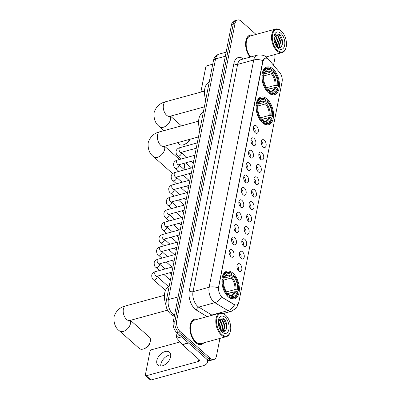 <?xml version="1.0" encoding="UTF-8"?>
<svg xmlns="http://www.w3.org/2000/svg" width="400" height="400" viewBox="0 0 400 400"><rect width="100%" height="100%" fill="white"/><g stroke="black" fill="none" stroke-linecap="round" stroke-linejoin="round"><path stroke-width="0.6" d="M262.465 122.775A14.36 8.175 74.7 0 0 268.585 124.77A14.36 8.175 74.7 0 0 273.505 113.76A14.36 8.175 74.7 0 0 267.115 99.065A14.36 8.175 74.7 0 0 261 97.07A14.36 8.175 74.7 0 0 256.08 108.08A14.36 8.175 74.7 0 0 262.465 122.775M268.365 92.71A14.36 8.175 74.7 0 0 274.48 94.705A14.36 8.175 74.7 0 0 279.405 83.7A14.36 8.175 74.7 0 0 273.015 69A14.36 8.175 74.7 0 0 266.9 67.01A14.36 8.175 74.7 0 0 261.975 78.015A14.36 8.175 74.7 0 0 268.365 92.71M228.305 296.89A14.36 8.175 74.7 0 0 234.425 298.885A14.36 8.175 74.7 0 0 239.345 287.875A14.36 8.175 74.7 0 0 232.96 273.18A14.36 8.175 74.7 0 0 226.84 271.185A14.36 8.175 74.7 0 0 221.92 282.195A14.36 8.175 74.7 0 0 228.305 296.89M240.05 264.16A4.065 2.315 -105.3 0 1 241.85 269.125A4.065 2.315 -105.3 0 1 239.44 271.335A4.065 2.315 -105.3 0 1 238.735 270.87A4.065 2.315 -105.3 0 1 237.49 264.205A4.065 2.315 -105.3 0 1 240.05 264.16M238.2 270.29A2.44 1.39 74.7 0 0 238.695 268.29A2.44 1.39 74.7 0 0 237.64 266.09A2.44 1.39 74.7 0 0 236.955 265.735M242.48 251.765A4.065 2.315 -105.3 0 1 244.28 256.735A4.065 2.315 -105.3 0 1 241.875 258.94A4.065 2.315 -105.3 0 1 241.165 258.48A4.065 2.315 -105.3 0 1 239.92 251.81A4.065 2.315 -105.3 0 1 242.48 251.765M240.63 257.9A2.44 1.39 74.7 0 0 241.125 255.9A2.44 1.39 74.7 0 0 240.07 253.7A2.44 1.39 74.7 0 0 239.385 253.34M244.915 239.375A4.065 2.315 -105.3 0 1 246.71 244.34A4.065 2.315 -105.3 0 1 244.305 246.55A4.065 2.315 -105.3 0 1 243.595 246.085A4.065 2.315 -105.3 0 1 242.35 239.42A4.065 2.315 -105.3 0 1 244.915 239.375M243.065 245.505A2.44 1.39 74.7 0 0 243.56 243.505A2.44 1.39 74.7 0 0 242.5 241.305A2.44 1.39 74.7 0 0 241.815 240.95M247.345 226.985A4.065 2.315 -105.3 0 1 249.145 231.95A4.065 2.315 -105.3 0 1 246.735 234.16A4.065 2.315 -105.3 0 1 246.03 233.695A4.065 2.315 -105.3 0 1 244.785 227.025A4.065 2.315 -105.3 0 1 247.345 226.985M245.495 233.115A2.44 1.39 74.7 0 0 245.99 231.115A2.44 1.39 74.7 0 0 244.935 228.915A2.44 1.39 74.7 0 0 244.245 228.56M249.775 214.59A4.065 2.315 -105.3 0 1 251.575 219.56A4.065 2.315 -105.3 0 1 249.165 221.765A4.065 2.315 -105.3 0 1 248.46 221.3A4.065 2.315 -105.3 0 1 247.215 214.635A4.065 2.315 -105.3 0 1 249.775 214.59M247.925 220.72A2.44 1.39 74.7 0 0 248.42 218.72A2.44 1.39 74.7 0 0 247.365 216.52A2.44 1.39 74.7 0 0 246.68 216.165M252.205 202.2A4.065 2.315 -105.3 0 1 254.005 207.165A4.065 2.315 -105.3 0 1 251.6 209.375A4.065 2.315 -105.3 0 1 250.89 208.91A4.065 2.315 -105.3 0 1 249.645 202.245A4.065 2.315 -105.3 0 1 252.205 202.2M250.355 208.33A2.44 1.39 74.7 0 0 250.85 206.33A2.44 1.39 74.7 0 0 249.795 204.13A2.44 1.39 74.7 0 0 249.11 203.775M254.64 189.81A4.065 2.315 -105.3 0 1 256.435 194.775A4.065 2.315 -105.3 0 1 254.03 196.98A4.065 2.315 -105.3 0 1 253.32 196.52A4.065 2.315 -105.3 0 1 252.075 189.85A4.065 2.315 -105.3 0 1 254.64 189.81M252.79 195.94A2.44 1.39 74.7 0 0 253.285 193.94A2.44 1.39 74.7 0 0 252.225 191.74A2.44 1.39 74.7 0 0 251.54 191.38M257.07 177.415A4.065 2.315 -105.3 0 1 258.87 182.38A4.065 2.315 -105.3 0 1 256.46 184.59A4.065 2.315 -105.3 0 1 255.755 184.125A4.065 2.315 -105.3 0 1 254.51 177.46A4.065 2.315 -105.3 0 1 257.07 177.415M255.22 183.545A2.44 1.39 74.7 0 0 255.715 181.545A2.44 1.39 74.7 0 0 254.66 179.345A2.44 1.39 74.7 0 0 253.97 178.99M259.5 165.025A4.065 2.315 -105.3 0 1 261.3 169.99A4.065 2.315 -105.3 0 1 258.89 172.2A4.065 2.315 -105.3 0 1 258.185 171.735A4.065 2.315 -105.3 0 1 256.94 165.065A4.065 2.315 -105.3 0 1 259.5 165.025M257.65 171.155A2.44 1.39 74.7 0 0 258.145 169.155A2.44 1.39 74.7 0 0 257.09 166.955A2.44 1.39 74.7 0 0 256.405 166.6M261.93 152.63A4.065 2.315 -105.3 0 1 263.73 157.6A4.065 2.315 -105.3 0 1 261.325 159.805A4.065 2.315 -105.3 0 1 260.615 159.34A4.065 2.315 -105.3 0 1 259.37 152.675A4.065 2.315 -105.3 0 1 261.93 152.63M260.08 158.76A2.44 1.39 74.7 0 0 260.575 156.76A2.44 1.39 74.7 0 0 259.52 154.56A2.44 1.39 74.7 0 0 258.835 154.205M264.365 140.24A4.065 2.315 -105.3 0 1 266.16 145.205A4.065 2.315 -105.3 0 1 263.755 147.415A4.065 2.315 -105.3 0 1 263.045 146.95A4.065 2.315 -105.3 0 1 261.8 140.285A4.065 2.315 -105.3 0 1 264.365 140.24M262.515 146.37A2.44 1.39 74.7 0 0 263.01 144.37A2.44 1.39 74.7 0 0 261.95 142.17A2.44 1.39 74.7 0 0 261.265 141.815M232.23 249.95A4.065 2.315 -105.3 0 1 234.025 254.915A4.065 2.315 -105.3 0 1 231.62 257.125A4.065 2.315 -105.3 0 1 230.91 256.66A4.065 2.315 -105.3 0 1 229.665 249.995A4.065 2.315 -105.3 0 1 232.23 249.95M230.38 256.08A2.44 1.39 74.7 0 0 230.875 254.08A2.44 1.39 74.7 0 0 229.815 251.88A2.44 1.39 74.7 0 0 229.13 251.525M234.66 237.56A4.065 2.315 -105.3 0 1 236.46 242.525A4.065 2.315 -105.3 0 1 234.05 244.73A4.065 2.315 -105.3 0 1 233.345 244.27A4.065 2.315 -105.3 0 1 232.1 237.6A4.065 2.315 -105.3 0 1 234.66 237.56M232.81 243.69A2.44 1.39 74.7 0 0 233.305 241.69A2.44 1.39 74.7 0 0 232.25 239.49A2.44 1.39 74.7 0 0 231.56 239.13M237.09 225.165A4.065 2.315 -105.3 0 1 238.89 230.13A4.065 2.315 -105.3 0 1 236.48 232.34A4.065 2.315 -105.3 0 1 235.775 231.875A4.065 2.315 -105.3 0 1 234.53 225.21A4.065 2.315 -105.3 0 1 237.09 225.165M235.24 231.295A2.44 1.39 74.7 0 0 235.735 229.295A2.44 1.39 74.7 0 0 234.68 227.095A2.44 1.39 74.7 0 0 233.995 226.74M239.52 212.775A4.065 2.315 -105.3 0 1 241.32 217.74A4.065 2.315 -105.3 0 1 238.915 219.95A4.065 2.315 -105.3 0 1 238.205 219.485A4.065 2.315 -105.3 0 1 236.96 212.815A4.065 2.315 -105.3 0 1 239.52 212.775M237.67 218.905A2.44 1.39 74.7 0 0 238.165 216.905A2.44 1.39 74.7 0 0 237.11 214.705A2.44 1.39 74.7 0 0 236.425 214.35M241.955 200.38A4.065 2.315 -105.3 0 1 243.75 205.35A4.065 2.315 -105.3 0 1 241.345 207.555A4.065 2.315 -105.3 0 1 240.635 207.09A4.065 2.315 -105.3 0 1 239.39 200.425A4.065 2.315 -105.3 0 1 241.955 200.38M240.105 206.51A2.44 1.39 74.7 0 0 240.6 204.51A2.44 1.39 74.7 0 0 239.54 202.31A2.44 1.39 74.7 0 0 238.855 201.955M244.385 187.99A4.065 2.315 -105.3 0 1 246.185 192.955A4.065 2.315 -105.3 0 1 243.775 195.165A4.065 2.315 -105.3 0 1 243.07 194.7A4.065 2.315 -105.3 0 1 241.825 188.035A4.065 2.315 -105.3 0 1 244.385 187.99M242.535 194.12A2.44 1.39 74.7 0 0 243.03 192.12A2.44 1.39 74.7 0 0 241.975 189.92A2.44 1.39 74.7 0 0 241.285 189.565M246.815 175.6A4.065 2.315 -105.3 0 1 248.615 180.565A4.065 2.315 -105.3 0 1 246.205 182.77A4.065 2.315 -105.3 0 1 245.5 182.31A4.065 2.315 -105.3 0 1 244.255 175.64A4.065 2.315 -105.3 0 1 246.815 175.6M244.965 181.73A2.44 1.39 74.7 0 0 245.46 179.73A2.44 1.39 74.7 0 0 244.405 177.53A2.44 1.39 74.7 0 0 243.72 177.17M249.245 163.205A4.065 2.315 -105.3 0 1 251.045 168.17A4.065 2.315 -105.3 0 1 248.64 170.38A4.065 2.315 -105.3 0 1 247.93 169.915A4.065 2.315 -105.3 0 1 246.685 163.25A4.065 2.315 -105.3 0 1 249.245 163.205M247.395 169.335A2.44 1.39 74.7 0 0 247.89 167.335A2.44 1.39 74.7 0 0 246.835 165.135A2.44 1.39 74.7 0 0 246.15 164.78M251.68 150.815A4.065 2.315 -105.3 0 1 253.475 155.78A4.065 2.315 -105.3 0 1 251.07 157.99A4.065 2.315 -105.3 0 1 250.36 157.525A4.065 2.315 -105.3 0 1 249.115 150.855A4.065 2.315 -105.3 0 1 251.68 150.815M249.83 156.945A2.44 1.39 74.7 0 0 250.325 154.945A2.44 1.39 74.7 0 0 249.265 152.745A2.44 1.39 74.7 0 0 248.58 152.39M254.11 138.42A4.065 2.315 -105.3 0 1 255.91 143.39A4.065 2.315 -105.3 0 1 253.5 145.595A4.065 2.315 -105.3 0 1 252.795 145.13A4.065 2.315 -105.3 0 1 251.55 138.465A4.065 2.315 -105.3 0 1 254.11 138.42M252.26 144.55A2.44 1.39 74.7 0 0 252.755 142.55A2.44 1.39 74.7 0 0 251.7 140.35A2.44 1.39 74.7 0 0 251.01 139.995M256.54 126.03A4.065 2.315 -105.3 0 1 258.34 130.995A4.065 2.315 -105.3 0 1 255.93 133.205A4.065 2.315 -105.3 0 1 255.225 132.74A4.065 2.315 -105.3 0 1 253.98 126.075A4.065 2.315 -105.3 0 1 256.54 126.03M254.69 132.16A2.44 1.39 74.7 0 0 255.185 130.16A2.44 1.39 74.7 0 0 254.13 127.96A2.44 1.39 74.7 0 0 253.445 127.605M222.555 297.35A7.315 4.165 -105.3 0 1 221.79 296.785A7.315 4.165 -105.3 0 1 218.675 286.935L262.915 61.46A7.315 4.165 -105.3 0 1 265.28 58.215A7.315 4.165 -105.3 0 1 269.12 59.985L279.72 72.625A7.315 4.165 -105.3 0 1 282.1 81.72L238.95 301.67A7.315 4.165 -105.3 0 1 236.585 304.915A7.315 4.165 -105.3 0 1 234.235 304.47L222.24 297.44L220.99 296.2M168.175 311.31A8.13 4.625 -105.3 0 1 166.33 306.75M197.345 319.31A13.14 7.48 74.7 0 0 194.405 319.13A13.14 7.48 74.7 0 0 189.9 329.205A13.14 7.48 74.7 0 0 195.745 342.655A13.14 7.48 74.7 0 0 201.345 344.48A13.14 7.48 74.7 0 0 203.785 342.83M238.665 302.69A9.48 5.125 -168.9 0 1 238.615 303.355L236.42 308.02L231.38 311.28A10.835 6.17 -105.3 0 1 227.895 310.615L214.88 302.69A10.835 6.17 -105.3 0 1 213.745 301.845A10.835 6.17 -105.3 0 1 209.135 287.255A9.48 5.125 11.1 0 1 218.375 287.92L262.7 61.52L264.615 58.505M213.865 359.535L210.425 360.475A8.13 4.625 74.7 0 1 206.965 359.35L176.73 332.54A8.13 4.625 74.7 0 1 173.275 321.595L231.55 24.545A8.13 4.625 74.7 0 1 234.18 20.94L235.9 20.47A8.13 4.625 74.7 0 0 233.27 24.075L174.99 321.125A8.13 4.625 74.7 0 0 178.45 332.07L208.68 358.875A8.13 4.625 74.7 0 0 212.145 360.005A8.13 4.625 74.7 0 1 208.68 358.875L178.45 332.07A8.13 4.625 74.7 0 1 174.99 321.125L233.27 24.075A8.13 4.625 74.7 0 1 235.9 20.47L237.615 20A8.13 4.625 74.7 0 0 234.99 23.605L176.71 320.655A8.13 4.625 74.7 0 0 180.165 331.6L210.4 358.405A8.13 4.625 74.7 0 0 213.865 359.535A8.13 4.625 74.7 0 0 216.49 355.93L219.93 338.41M262.965 60.655A9.48 5.125 -168.9 0 0 253.725 59.99L209.135 287.255L193.025 291.665A10.835 6.17 74.7 0 0 197.635 306.255A10.835 6.17 74.7 0 0 198.765 307.1L211.78 315.03L227.895 310.615A9.48 6.675 -58.7 0 0 234.53 304.84L222.24 297.44M253.08 35.235A13.14 7.48 74.7 0 0 250.135 35.055A13.14 7.48 74.7 0 0 245.6 43.98A13.14 7.48 74.7 0 0 250.095 57.135M256.065 34.415L241.08 21.13A8.13 4.625 74.7 0 0 237.615 20M224.65 314.345L224.905 313.05M273.525 65.235L274.77 58.88A8.13 4.625 74.7 0 0 274.725 54.59M160.755 366.1A8.67 5.37 131.6 0 1 160.87 364.165A8.67 5.37 131.6 0 1 170.7 354.885M156.835 360.58A8.67 5.37 -48.4 0 0 157.955 365.185A8.67 5.37 -48.4 0 0 165.13 364.535A8.67 5.37 -48.4 0 0 170.58 356.82A8.67 5.37 -48.4 0 0 169.46 352.215A8.67 5.37 -48.4 0 0 162.285 352.865A8.67 5.37 -48.4 0 0 156.835 360.58M177.105 332.87L176.39 336.505L180.065 335.5M206.64 359.06A10.835 5.855 11.1 0 1 207.455 362.15A10.835 5.855 11.1 0 1 203.19 365.71L150.985 380A1.355 0.84 131.6 0 1 150.305 379.895L145.53 375.66A1.355 0.84 -48.4 0 0 146.21 375.765L198.415 361.475A2.71 1.465 -168.9 0 0 199.48 360.585A2.71 1.465 -168.9 0 0 198.97 359.475L182.335 344.725A1.355 0.77 -105.3 0 1 182.2 344.585L176.835 338.185A1.355 0.77 -105.3 0 1 176.39 336.505M180 341.965L151.3 349.82A1.355 0.84 -48.4 0 0 150.005 351.235L145.355 374.945A1.355 0.84 -48.4 0 0 145.53 375.66M225.54 315.13A11.65 6.63 74.7 0 0 216.81 318.68A11.65 6.63 74.7 0 0 221.765 334.365A11.65 6.63 74.7 0 0 230.3 331.645A11.65 6.63 74.7 0 0 225.865 315.43A11.65 6.63 74.7 0 0 225.54 315.13M225.865 315.43L225.535 315.115A12.19 6.94 74.7 0 0 225.2 314.8A12.19 6.94 74.7 0 0 220.005 313.105A12.19 6.94 74.7 0 0 215.825 322.455A12.19 6.94 74.7 0 0 221.25 334.93A12.19 6.94 74.7 0 0 226.445 336.625A12.19 6.94 74.7 0 0 230.18 332.08L230.3 331.645M220.005 313.105L194.655 320.045A12.19 6.94 74.7 0 0 190.475 329.395A12.19 6.94 74.7 0 0 195.9 341.87A12.19 6.94 74.7 0 0 201.09 343.565L226.445 336.625M197.14 319.365A13.005 7.405 74.7 0 0 194.44 319.265A13.005 7.405 74.7 0 0 189.98 329.235A13.005 7.405 74.7 0 0 195.765 342.545A13.005 7.405 74.7 0 0 201.305 344.35A13.005 7.405 74.7 0 0 203.575 342.885M218.265 321.03L220.725 326.9L220.545 330.165M220.2 329.225L220.115 327.36L218.225 321.76L220.19 327.05L220.16 329.535M218.86 319.405L220.335 320.365L222.875 326.315L221.83 331.525M218.645 319.68L219.8 320.51L222.335 326.46L221.515 331.34M218.4 320.105L219.845 318.77L222.485 319.775L225.02 325.725L223.565 331.415L222.9 331.905M219.585 318.865L221.945 319.925L224.485 325.875L223.03 331.565L222.675 331.86M222.205 332.13A8.94 5.09 74.7 0 0 228.905 329.405A8.94 5.09 74.7 0 0 225.1 317.365A8.94 5.09 74.7 0 0 218.56 319.415A8.94 5.09 74.7 0 0 221.99 331.93A8.94 5.09 74.7 0 0 222.205 332.13M220.825 330.815C226.49 336.14 229.08 323.32 223.84 318.735L218.74 319.15M223.03 318.06L226.56 325.6L226.535 328.715M222.525 320.585L224.41 326.185L224.495 328.05M224.015 330.885L223.555 331.95M220.375 321.17L222.26 326.775L222.345 328.635M224.52 329.96L223.8 331.925M222.375 330.545L222.055 331.635M130.19 320.395A7.585 4.7 131.6 0 1 130.485 323.53A7.585 4.7 131.6 0 1 125.715 330.28A7.585 4.7 131.6 0 1 119.435 330.85L139.33 348.485A7.585 4.7 -48.4 0 0 144.045 348.76A7.585 4.7 -48.4 0 0 150.225 341.785A7.585 4.7 -48.4 0 0 150.375 341.165A7.585 4.7 -48.4 0 0 149.395 337.135L130.435 320.325M231.175 275.365L233.165 274.82L233.505 275.15A12.895 7.34 74.7 0 1 238.385 290.595L237.645 289.94A11.65 6.63 74.7 0 0 233.3 276.185L231.3 278.015L223.61 280.12M226.45 291.89L234.95 289.565L237.645 289.94M229.35 296.33L228.83 296.895A13.44 7.65 74.7 0 0 233.75 298.115A13.44 7.65 74.7 0 0 237.835 293.235L237.945 292.83A12.895 7.34 74.7 0 1 229.35 296.33L229.555 295.295A11.65 6.63 74.7 0 0 237.21 292.18L234.51 291.8L227.755 293.65M227.845 294.48L228.78 294.535L229.555 295.295M169.145 286.435A14.9 8.485 74.7 0 0 166.085 305.315M233.675 292.255L232.995 292.05L227.64 293.515M231.57 273.41A13.44 7.65 74.7 0 0 226.655 272.19A13.44 7.65 74.7 0 0 222.57 277.07L223.32 277.235A12.895 7.34 74.7 0 1 231.915 273.74L231.57 273.41M222.285 277.15L222.57 277.07M238.385 290.595L238.275 290.995L235.41 291.78M228.83 296.895L228.435 297.005M231.915 273.74L231.71 274.775A11.65 6.63 74.7 0 0 224.055 277.89L223.32 277.235M233.3 276.185L233.505 275.15M237.21 292.18L237.945 292.83M224.055 277.89L223.805 278.82C224.925 276.545 225.74 275.55 226.25 275.84A10.025 5.705 74.7 0 1 229.71 276.605L231.71 274.775M230.535 276.065A10.42 5.93 74.7 0 0 223.81 278.8L222.585 279.41M234.51 291.8A10.025 5.705 74.7 0 1 231.545 295.175C231.05 295.48 230.105 295.245 228.705 294.48L228.78 294.535A10.42 5.93 74.7 0 0 235.505 291.8M226.995 295.55L227.76 294.915A12.895 7.34 74.7 0 1 222.88 279.475L222.13 279.31A13.44 7.65 74.7 0 0 227.24 295.485M222.88 279.475L223.615 280.125A11.65 6.63 74.7 0 0 227.96 293.88L227.76 294.915M224.045 278.155L229.71 276.605M150.225 341.785L149.72 343.565A4.875 3.02 131.6 0 1 145.75 348.045L144.045 348.76M183.8 169.2A7.585 4.7 -48.4 0 0 184.385 167.675A7.585 4.7 -48.4 0 0 184.535 167.05A7.585 4.7 -48.4 0 0 183.87 163.35M265.335 101.25L267.325 100.705L267.665 101.035A12.895 7.34 74.7 0 1 272.545 116.48L271.805 115.825A11.65 6.63 74.7 0 0 267.46 102.07L265.46 103.9L257.77 106.005M260.61 117.775L269.11 115.45L271.805 115.825M263.51 122.215L262.99 122.78A13.44 7.65 74.7 0 0 267.91 124A13.44 7.65 74.7 0 0 271.995 119.12L272.105 118.715A12.895 7.34 74.7 0 1 263.51 122.215L263.715 121.18A11.65 6.63 74.7 0 0 271.37 118.065L268.67 117.685L261.915 119.535M262.005 120.365L262.94 120.425L263.715 121.18M203.305 112.325A14.9 8.485 74.7 0 0 199.83 130.025M267.835 118.14L267.155 117.935L261.8 119.405M265.73 99.295A13.44 7.65 74.7 0 0 260.815 98.075A13.44 7.65 74.7 0 0 256.73 102.955L257.48 103.125A12.895 7.34 74.7 0 1 266.075 99.625L265.73 99.295M256.445 103.035L256.73 102.955M272.545 116.48L272.435 116.88L269.57 117.665M262.99 122.78L262.595 122.89M266.075 99.625L265.87 100.66A11.65 6.63 74.7 0 0 258.215 103.775L257.48 103.125M267.46 102.07L267.665 101.035M271.37 118.065L272.105 118.715M258.215 103.775L257.965 104.705C259.085 102.43 259.9 101.44 260.41 101.725A10.025 5.705 74.7 0 1 263.87 102.49L265.87 100.66M264.695 101.95A10.42 5.93 74.7 0 0 257.97 104.685L256.745 105.295M268.67 117.685A10.025 5.705 74.7 0 1 265.705 121.065C265.21 121.365 264.265 121.135 262.865 120.365L262.94 120.425A10.42 5.93 74.7 0 0 269.665 117.685M261.155 121.435L261.92 120.805A12.895 7.34 74.7 0 1 257.04 105.36L256.29 105.195A13.44 7.65 74.7 0 0 261.4 121.37M257.04 105.36L257.775 106.015A11.65 6.63 74.7 0 0 262.12 119.77L261.92 120.805M258.205 104.04L263.87 102.49M271.23 71.185L273.22 70.64L273.565 70.975A12.895 7.34 74.7 0 1 278.44 86.42L277.705 85.765A11.65 6.63 74.7 0 0 273.36 72.01L271.36 73.835L263.665 75.945A11.65 6.63 74.7 0 0 268.02 89.705L267.815 90.74L267.055 91.375M266.51 87.715L275.01 85.385L277.705 85.765M269.41 92.15L268.89 92.72A13.44 7.65 74.7 0 0 273.81 93.935A13.44 7.65 74.7 0 0 277.895 89.055L278 88.655A12.895 7.34 74.7 0 1 269.41 92.15L269.61 91.115A11.65 6.63 74.7 0 0 277.265 88L274.57 87.625L267.81 89.475M267.9 90.305L268.835 90.36L269.61 91.115M209.2 82.26A14.9 8.485 74.7 0 0 205.73 99.96M273.735 88.075L273.055 87.875L267.695 89.34M271.63 69.23A13.44 7.65 74.7 0 0 266.71 68.015A13.44 7.65 74.7 0 0 262.625 72.895L263.375 73.06A12.895 7.34 74.7 0 1 271.97 69.565L271.63 69.23M262.34 72.97L262.625 72.895M278.44 86.42L278.33 86.82L275.465 87.605M268.89 92.72L268.495 92.825M271.97 69.565L271.77 70.6A11.65 6.63 74.7 0 0 264.115 73.715L263.375 73.06M273.36 72.01L273.565 70.975M277.265 88L278 88.655M264.115 73.715L263.86 74.64C264.98 72.37 265.795 71.375 266.31 71.665A10.025 5.705 74.7 0 1 269.77 72.425L271.77 70.6M270.595 71.89A10.42 5.93 74.7 0 0 263.865 74.625L262.645 75.23M274.57 87.625A10.025 5.705 74.7 0 1 271.6 91C271.105 91.305 270.16 91.07 268.765 90.3L268.835 90.36A10.42 5.93 74.7 0 0 275.565 87.625M267.815 90.74A12.895 7.34 74.7 0 1 262.94 75.295L262.19 75.13A13.44 7.65 74.7 0 0 267.3 91.305M262.94 75.295L263.675 75.95M264.105 73.975L269.77 72.425M177.535 142.67L179.385 144.31A7.585 4.7 -48.4 0 0 184.105 144.58A7.585 4.7 -48.4 0 0 189.575 139.375M189.8 139.315L189.78 139.385A4.875 3.02 131.6 0 1 185.805 143.87L184.105 144.58M212.75 64.18L207.035 65.745A1.355 0.84 -48.4 0 0 205.74 67.155L201.09 90.865A1.355 0.84 -48.4 0 0 201.265 91.585A1.355 0.84 -48.4 0 0 201.945 91.69L204.505 90.99M281.275 31.055A11.65 6.63 74.7 0 0 272.545 34.605A11.65 6.63 74.7 0 0 277.5 50.29A11.65 6.63 74.7 0 0 286.035 47.565A11.65 6.63 74.7 0 0 281.595 31.355A11.65 6.63 74.7 0 0 281.275 31.055M281.595 31.355L281.27 31.035A12.19 6.94 74.7 0 0 280.93 30.725A12.19 6.94 74.7 0 0 275.74 29.03A12.19 6.94 74.7 0 0 271.56 38.38A12.19 6.94 74.7 0 0 276.98 50.855A12.19 6.94 74.7 0 0 282.175 52.55A12.19 6.94 74.7 0 0 285.915 48.005L286.035 47.565M275.74 29.03L250.39 35.97A12.19 6.94 74.7 0 0 246.18 44.615A12.19 6.94 74.7 0 0 250.775 56.95M252.875 35.29A13.005 7.405 74.7 0 0 250.175 35.185A13.005 7.405 74.7 0 0 245.685 44.07A13.005 7.405 74.7 0 0 250.19 57.11M274 36.955L276.46 42.825L276.28 46.09M275.93 45.15L275.845 43.285L273.96 37.685L275.92 42.975L275.89 45.46M274.595 35.33L276.07 36.29L278.61 42.24L277.565 47.45M274.38 35.605L275.53 36.435L278.07 42.385L277.245 47.26M274.135 36.03L275.58 34.69L278.215 35.7L280.755 41.65L279.3 47.34L278.635 47.83M275.315 34.785L277.68 35.85L280.22 41.795L278.765 47.485L278.41 47.785M277.94 48.055A8.94 5.09 74.7 0 0 284.64 45.33A8.94 5.09 74.7 0 0 280.835 33.29A8.94 5.09 74.7 0 0 274.295 35.34A8.94 5.09 74.7 0 0 277.72 47.855A8.94 5.09 74.7 0 0 277.94 48.055M276.56 46.74C282.225 52.065 284.81 39.245 279.575 34.66L274.47 35.07M278.765 33.98L282.29 41.52L282.27 44.64M278.255 36.505L280.145 42.11L280.23 43.97M279.75 46.81L279.29 47.87M276.11 37.095L277.995 42.7L278.08 44.56M280.255 45.885L279.535 47.845M278.11 46.47L277.785 47.56M234.235 304.47L233.92 304.555M233.87 63.58A2.71 1.465 -168.9 0 0 237.61 64.405L193.025 291.665A2.71 1.465 -168.9 0 1 189.285 290.84L233.87 63.58A13.545 7.71 -105.3 0 1 243.43 58.96M241.115 59.595A10.835 6.17 74.7 0 0 237.61 64.405L253.725 59.99A10.835 6.17 -105.3 0 1 257.225 55.185L241.115 59.595M221.54 296.86A9.48 6.675 -58.7 0 1 214.88 302.69L198.765 307.1A2.71 1.905 121.3 0 0 196.46 310.135A13.545 7.71 -105.3 0 1 189.285 290.84M267.92 58.85A9.48 4.895 -40 0 0 267.71 58.565L268 58.915M207.125 316.63L196.46 310.135M234.99 23.605L231.55 24.545M176.71 320.655L173.275 321.595M180.165 331.6L176.73 332.54M210.4 358.405L206.965 359.35M210.67 315.66A2.71 1.905 121.3 0 1 211.78 315.03A10.835 6.17 74.7 0 0 212.175 315.25M225.335 56.245L215.565 58.915A5.42 2.93 -168.9 0 0 213.43 60.695C214.105 57.35 215.985 55.155 219.07 54.11A10.835 6.17 74.7 0 0 215.565 58.915L168.345 299.6A10.835 6.17 74.7 0 0 172.955 314.19A10.835 6.17 74.7 0 0 174.09 315.035L174.585 314.9M178.115 296.925L168.345 299.6A5.42 2.93 -168.9 0 0 166.21 301.38L213.43 60.695M174.29 316.415L171.58 314.765A5.42 3.815 -58.7 0 0 174.09 315.035L174.51 315.29M198.83 359.355L198.415 361.475M188.55 343.02L182.335 344.725M146.21 375.765L150.985 380M182.2 344.585L188.4 342.885M181.62 336.875L176.835 338.185M128.29 321.145L129.815 320.495A7.585 4.32 -105.3 0 1 126.585 319.445A7.585 4.32 -105.3 0 1 123.355 309.23A7.585 4.32 -105.3 0 1 125.81 305.865L164.44 295.29M234.95 289.565A10.025 5.705 74.7 0 0 231.3 278.015M235.945 289.565A10.42 5.93 74.7 0 0 232.125 277.475M162.45 147.03L163.975 146.385A7.585 4.32 -105.3 0 1 160.745 145.33A7.585 4.32 -105.3 0 1 157.515 135.115A7.585 4.32 -105.3 0 1 159.97 131.75L198.6 121.175M164.35 146.28A7.585 4.7 131.6 0 1 164.645 149.415A7.585 4.7 131.6 0 1 159.875 156.165A7.585 4.7 131.6 0 1 153.595 156.735L172.65 173.63M269.11 115.45A10.025 5.705 74.7 0 0 265.46 103.9M270.105 115.45A10.42 5.93 74.7 0 0 266.285 103.36M168.35 116.965L169.875 116.32A7.585 4.32 -105.3 0 1 166.64 115.265A7.585 4.32 -105.3 0 1 163.415 105.055A7.585 4.32 -105.3 0 1 165.87 101.685L204.5 91.11M170.25 116.22A7.585 4.7 131.6 0 1 170.545 119.35A7.585 4.7 131.6 0 1 165.775 126.105A7.585 4.7 131.6 0 1 159.495 126.675L163.98 130.65M275.01 85.385A10.025 5.705 74.7 0 0 271.36 73.835M276.005 85.385A10.42 5.93 74.7 0 0 272.185 73.3M171.945 272.155L156.85 276.285A2.44 1.39 -105.3 0 1 155.81 275.95A2.44 1.39 -105.3 0 1 154.8 272.54A2.44 1.39 -105.3 0 1 155.565 271.585L172.995 266.81M156.865 276.285A2.44 1.51 131.6 0 1 157.025 277.405A2.44 1.51 131.6 0 1 157 277.53A2.44 1.51 131.6 0 1 155.43 279.615A2.44 1.51 131.6 0 1 153.475 279.76C152.235 279.08 151.66 277.475 151.75 274.95C152.36 273.205 153.635 272.08 155.565 271.585M174.375 259.765L159.28 263.895A2.44 1.39 -105.3 0 1 158.245 263.555A2.44 1.39 -105.3 0 1 157.235 260.15A2.44 1.39 -105.3 0 1 157.995 259.19L175.425 254.42M159.295 263.89A2.44 1.51 131.6 0 1 159.455 265.01A2.44 1.51 131.6 0 1 159.43 265.14A2.44 1.51 131.6 0 1 157.865 267.22A2.44 1.51 131.6 0 1 155.905 267.365C154.665 266.685 154.09 265.085 154.18 262.56C154.795 260.81 156.065 259.69 157.995 259.19M176.81 247.37L161.715 251.505A2.44 1.39 -105.3 0 1 160.675 251.165A2.44 1.39 -105.3 0 1 159.665 247.76A2.44 1.39 -105.3 0 1 160.425 246.8L177.855 242.03M161.315 251.46L161.17 251.74L161.715 251.505A2.44 1.51 131.6 0 1 161.89 252.62A2.44 1.51 131.6 0 1 161.86 252.75A2.44 1.51 131.6 0 1 160.295 254.83A2.44 1.51 131.6 0 1 158.335 254.975C157.095 254.295 156.52 252.69 156.61 250.17C157.225 248.42 158.495 247.3 160.425 246.8M179.24 234.98L164.145 239.11A2.44 1.39 -105.3 0 1 163.105 238.775A2.44 1.39 -105.3 0 1 162.095 235.365A2.44 1.39 -105.3 0 1 162.855 234.41L180.29 229.635M163.745 239.07L163.6 239.345L164.145 239.11A2.44 1.51 131.6 0 1 164.32 240.23A2.44 1.51 131.6 0 1 164.29 240.355A2.44 1.51 131.6 0 1 162.725 242.44A2.44 1.51 131.6 0 1 160.77 242.58C159.525 241.9 158.95 240.3 159.04 237.775C159.655 236.03 160.925 234.905 162.855 234.41M181.67 222.585L166.575 226.72A2.44 1.39 -105.3 0 1 165.535 226.38A2.44 1.39 -105.3 0 1 164.525 222.975A2.44 1.39 -105.3 0 1 165.29 222.015L182.72 217.245M166.59 226.715A2.44 1.51 131.6 0 1 166.75 227.835A2.44 1.51 131.6 0 1 166.72 227.965A2.44 1.51 131.6 0 1 165.155 230.045A2.44 1.51 131.6 0 1 163.2 230.19C161.96 229.51 161.38 227.91 161.475 225.385C162.085 223.635 163.36 222.515 165.29 222.015M184.1 210.195L169.005 214.325A2.44 1.39 -105.3 0 1 167.97 213.99A2.44 1.39 -105.3 0 1 166.96 210.58A2.44 1.39 -105.3 0 1 167.72 209.625L185.15 204.85M169.02 214.325A2.44 1.51 131.6 0 1 169.18 215.445A2.44 1.51 131.6 0 1 169.155 215.57A2.44 1.51 131.6 0 1 167.59 217.655A2.44 1.51 131.6 0 1 165.63 217.8C164.39 217.12 163.815 215.515 163.905 212.99C164.52 211.245 165.79 210.12 167.72 209.625M186.535 197.805L171.44 201.935A2.44 1.39 -105.3 0 1 170.4 201.595A2.44 1.39 -105.3 0 1 169.39 198.19A2.44 1.39 -105.3 0 1 170.15 197.23L187.58 192.46M171.04 201.895L170.895 202.17L171.44 201.935A2.44 1.51 131.6 0 1 171.615 203.05A2.44 1.51 131.6 0 1 171.585 203.18A2.44 1.51 131.6 0 1 170.02 205.26A2.44 1.51 131.6 0 1 168.06 205.405C166.82 204.725 166.245 203.125 166.335 200.6C166.95 198.85 168.22 197.73 170.15 197.23M188.965 185.41L173.87 189.545A2.44 1.39 -105.3 0 1 172.83 189.205A2.44 1.39 -105.3 0 1 171.82 185.8A2.44 1.39 -105.3 0 1 172.58 184.84L190.01 180.07M173.47 189.5L173.325 189.78L173.87 189.545A2.44 1.51 131.6 0 1 174.045 190.66A2.44 1.51 131.6 0 1 174.015 190.79A2.44 1.51 131.6 0 1 172.45 192.87A2.44 1.51 131.6 0 1 170.495 193.015C169.25 192.335 168.675 190.73 168.765 188.21C169.38 186.46 170.65 185.34 172.58 184.84M191.395 173.02L176.3 177.15A2.44 1.39 -105.3 0 1 175.26 176.815A2.44 1.39 -105.3 0 1 174.25 173.405A2.44 1.39 -105.3 0 1 175.015 172.45L192.445 167.675M176.315 177.15A2.44 1.51 131.6 0 1 176.475 178.27A2.44 1.51 131.6 0 1 176.445 178.395A2.44 1.51 131.6 0 1 174.88 180.48A2.44 1.51 131.6 0 1 172.925 180.62C171.685 179.94 171.105 178.34 171.2 175.815C171.81 174.07 173.085 172.945 175.015 172.45M193.825 160.625L178.73 164.76A2.44 1.39 -105.3 0 1 177.695 164.42A2.44 1.39 -105.3 0 1 176.685 161.015A2.44 1.39 -105.3 0 1 177.445 160.055L194.875 155.285M178.745 164.755A2.44 1.51 131.6 0 1 178.905 165.875A2.44 1.51 131.6 0 1 178.88 166.005A2.44 1.51 131.6 0 1 177.315 168.085A2.44 1.51 131.6 0 1 175.355 168.23C174.115 167.55 173.54 165.95 173.63 163.425C174.245 161.675 175.515 160.555 177.445 160.055M196.26 148.235L181.165 152.365A2.44 1.39 -105.3 0 1 180.125 152.03A2.44 1.39 -105.3 0 1 179.115 148.62A2.44 1.39 -105.3 0 1 179.875 147.665L197.305 142.89M180.76 152.325L180.62 152.6L181.165 152.365A2.44 1.51 131.6 0 1 181.34 153.485A2.44 1.51 131.6 0 1 181.31 153.61A2.44 1.51 131.6 0 1 179.745 155.695A2.44 1.51 131.6 0 1 177.785 155.84C176.545 155.16 175.97 153.555 176.06 151.03C176.675 149.285 177.945 148.16 179.875 147.665M267.71 58.565L266.6 57.42C264.885 55.385 261.76 54.64 257.225 55.185M238.615 303.355L238.92 301.815M231.38 311.28L223.27 313.495M171.58 314.765L170.24 313.77C165.385 308.315 165.98 305.44 166.21 301.38M219.07 54.11L226.13 52.175M207.875 360.02L207.455 362.15M193.405 319.545L194.44 319.265M200.275 344.63L201.305 344.35M125.81 305.865C119.77 307.27 115.82 311.005 113.965 317.055C113.635 323.36 115.46 327.955 119.435 330.85M224.305 272.835L226.655 272.19M231.4 298.755L233.75 298.115M167.52 310.175L129.815 320.495M159.97 131.75C153.93 133.16 149.98 136.89 148.125 142.94C147.795 149.245 149.62 153.84 153.595 156.735M164.595 146.215L179.555 159.48M258.465 98.72L260.815 98.075M265.56 124.64L267.91 124M198.475 136.94L163.975 146.385M183.92 169.31L184.385 167.675M165.87 101.685C159.825 103.095 155.88 106.825 154.025 112.88C153.695 119.18 155.52 123.78 159.495 126.675M170.495 116.15L181.455 125.87M264.365 68.655L266.71 68.015M271.46 94.58L273.81 93.935M204.37 106.875L169.875 116.32M156.895 276.275L168.62 286.67M156.85 276.285L156.305 276.52L156.45 276.245M153.475 279.76L165.48 290.4M159.33 263.885L165.075 268.98M169.435 272.845L171.46 274.64M159.28 263.895L158.735 264.13L158.88 263.855M155.905 267.365L159.46 270.515M163.815 274.38L170.37 280.19M161.76 251.49L167.51 256.585M171.865 260.45L173.89 262.245M158.335 254.975L161.89 258.125M166.25 261.99L171.995 267.085M164.19 239.1L169.94 244.195M174.295 248.06L176.32 249.855M160.77 242.58L164.32 245.735M168.68 249.595L174.43 254.695M166.62 226.705L172.37 231.805M176.725 235.665L178.75 237.46M166.575 226.72L166.03 226.955L166.175 226.68M163.2 230.19L166.755 233.34M171.11 237.205L176.86 242.3M169.055 214.315L174.8 219.41M179.16 223.275L181.185 225.07M169.005 214.325L168.46 214.56L168.605 214.285M165.63 217.8L169.185 220.95M173.54 224.81L179.29 229.91M171.485 201.925L177.23 207.02M181.59 210.885L183.615 212.68M168.06 205.405L171.615 208.555M175.975 212.42L181.72 217.515M173.915 189.53L179.665 194.63M184.02 198.49L186.045 200.285M170.495 193.015L174.045 196.165M178.405 200.03L184.15 205.125M176.345 177.14L182.095 182.235M186.45 186.1L188.475 187.895M176.3 177.15L175.755 177.385L175.9 177.11M172.925 180.62L176.48 183.775M180.835 187.635L186.585 192.735M178.78 164.745L184.525 169.845M188.885 173.705L190.91 175.5M178.73 164.76L178.185 164.995L178.33 164.72M175.355 168.23L178.91 171.38M183.265 175.245L189.015 180.34M181.21 152.355L186.955 157.45M191.315 161.315L193.34 163.11M177.785 155.84L181.34 158.99M185.7 162.85L191.445 167.95M201.62 91.9L201.265 91.585M249.14 35.47L250.175 35.185M266.045 56.965L282.175 52.55"/></g></svg>
